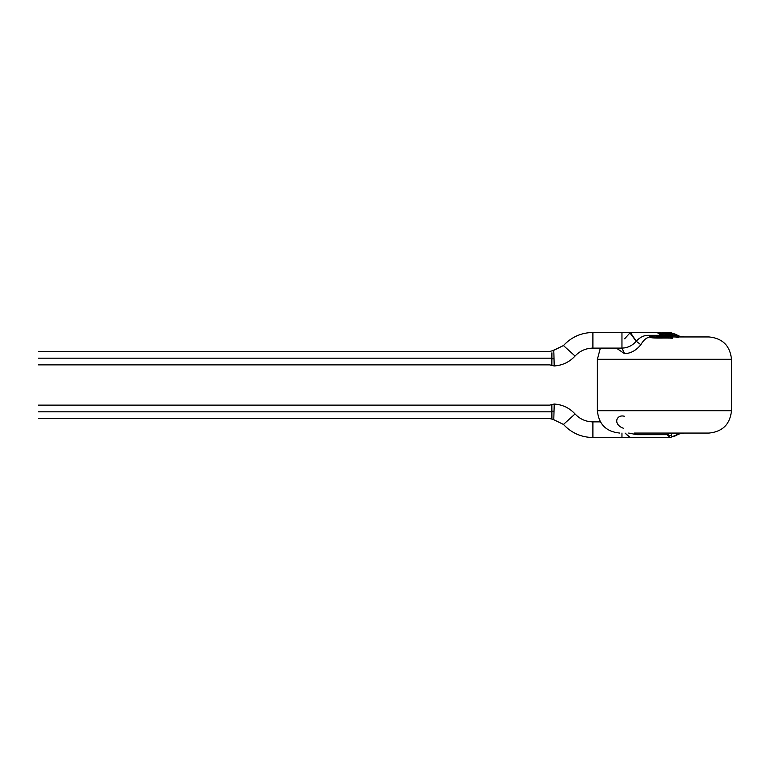 <?xml version="1.0" encoding="UTF-8"?>
<svg xmlns="http://www.w3.org/2000/svg" width="770" height="770" viewBox="0 0 770 770"><rect width="100%" height="100%" fill="white"/><g stroke="black" fill="none" stroke-linecap="round" stroke-linejoin="round"><path stroke-width="1.16" d="M731.5 359.292L597.376 359.292L731.5 359.292L731.5 410.708L731.5 359.292L597.376 359.292L731.5 359.292C730.076 345.807 722.626 338.357 709.141 336.942C722.626 338.357 730.076 345.807 731.5 359.292M600.369 348.117L597.376 359.292L597.376 410.708L731.5 410.708L597.376 410.708C598.723 424.26 606.173 431.72 619.725 433.067M670.025 332.467L668.581 332.736L670.535 332.496L675.916 335.316L674.79 334.286L675.531 334.267L670.112 332.467M672.46 337.154L662.652 332.688L672.46 337.154M666.387 336.596L656.8 332.467L664.712 335.316L668.206 335.316L672.479 336.48L662.787 332.467M38.5 358.175C38.5 350.215 38.5 350.215 38.5 358.175C38.5 366.135 38.5 366.135 38.5 358.175C38.5 366.135 38.5 366.135 38.5 358.175C38.5 350.215 38.5 350.215 38.5 358.175L549.703 358.175C549.703 350.215 549.703 350.215 549.703 358.175C549.703 366.135 549.703 366.135 549.703 358.175L38.5 358.175M551.888 355.201L551.84 365.423L551.869 358.175L549.703 358.175C549.703 366.135 549.703 366.135 549.703 358.175C549.703 350.215 549.703 350.215 549.703 358.175L551.869 358.175L551.898 353.016M551.907 352.824L551.869 358.753L554.053 358.849L551.869 358.416M551.917 351.014L563.447 345.557L553.784 350.311L554.198 365.962L553.899 353.469M575.065 356.038L563.447 345.557L575.065 356.038C579.897 350.889 585.835 348.252 592.9 348.117L592.9 332.467L592.9 348.117C585.835 348.252 579.897 350.889 575.065 356.038C569.425 362.102 562.466 365.413 554.198 365.962L549.703 364.884L38.5 364.884M670.554 337.462L672.47 337.741L670.554 337.462L672.479 337.53L670.554 337.462L672.797 336.942L670.554 337.462M658.841 337.626L652.777 337.164L658.841 337.626M652.623 336.971L650.525 337.173L652.623 337.212M672.47 338.213L672.479 337.53L672.479 338.213C664.962 337.674 649.697 338.839 650.515 336.952C646.819 337.27 643.595 339.849 640.861 344.7L636.222 341.245C632.42 345.643 627.666 347.934 621.958 348.107L624.566 353.69C630.784 353.411 636.222 350.408 640.861 344.7C636.222 350.408 630.784 353.411 624.566 353.69L621.958 348.107L621.958 332.467L621.958 348.107L621.246 348.117M656.81 335.98L656.81 336.817L658.167 336.942L656.81 336.817L656.81 335.98L657.888 336.49L656.81 335.98M592.9 348.117L621.958 348.107C627.666 347.934 632.42 345.643 636.222 341.245L640.861 344.7C643.595 339.849 646.819 337.27 650.515 336.952L650.477 337.25M672.364 335.104L672.393 333.477L670.391 332.717L672.393 333.477M669.698 332.659L670.506 332.727M678.957 336.336L683.799 336.942M675.858 337.154L678.399 337.414M624.566 353.69L616.385 348.117M655.53 336.942L656.454 336.942M709.141 336.942L672.797 336.942L709.141 336.942M656.82 336.942L658.167 336.942M672.826 337.164L670.651 337.144M666.647 332.919L672.489 334.95L668.485 332.467L662.508 332.467L670.516 335.316L672.479 336.933L668.206 335.316L664.712 335.316L656.81 332.467L662.402 335.316L648.561 335.316L650.688 336.894L655.039 336.942L650.515 336.952C649.697 338.839 664.962 337.674 672.479 338.213L672.479 338.213M658.985 337.01L656.829 336.24M650.515 336.952L648.561 335.316L662.624 335.508L656.8 332.467L664.587 335.47M662.624 335.508L665.309 336.76L662.624 335.508M660.179 336.933L657.888 336.49L660.179 336.933M624.586 338.829L630.38 332.467L636.222 341.245C640.005 337.164 644.115 335.191 648.561 335.316C644.115 335.191 640.005 337.164 636.222 341.245L629.629 332.534M659.264 334.209L659.986 334.036M672.479 334.95L672.479 333.266L670.535 332.496L672.479 333.266L672.479 334.95M674.79 334.286L675.916 335.316L679.169 336.336L670.535 332.496M670.516 335.316L675.916 335.316L670.516 335.316M668.206 335.316L660.198 332.467L592.9 332.467C581.235 332.678 571.417 337.039 563.447 345.557M670.554 336.894L658.995 337.144L670.554 336.894M667.513 336.625L668.707 336.673L667.513 336.625M660.256 336.711L667.109 336.615L660.256 336.711M658.995 336.942L666.733 337.606M636.992 434.694L634.403 433.067L709.141 433.067C722.626 431.643 730.076 424.193 731.5 410.708C730.076 424.193 722.626 431.643 709.141 433.067L634.403 433.067L636.992 434.694L667.08 434.694L669.784 433.067L679.198 433.664L675.762 435.733L671.69 436.936L679.198 433.664L671.671 433.664L671.142 435.714L671.69 436.936L670.218 437.533L667.08 434.694L670.218 437.533L671.69 436.936L671.142 435.714L667.08 434.694L636.992 434.694L628.695 433.067M629.687 437.485L625.048 433.067L630.226 437.533M679.4 433.664L684.029 433.067L679.419 433.924L670.218 437.533L621.958 437.533L621.958 433.067L621.958 437.485M592.9 421.883L592.9 437.533L592.9 421.883C585.835 421.748 579.897 419.111 575.065 413.962L563.447 424.443L575.065 413.962C579.897 419.111 585.835 421.748 592.9 421.883L600.369 421.883M563.447 424.443L553.784 419.698L563.447 424.443C571.417 432.961 581.235 437.322 592.9 437.533L621.958 437.533M575.065 413.962C569.425 407.898 562.466 404.587 554.198 404.038L554.179 405.424M554.159 406.454L553.784 419.698L551.917 419.121L551.898 417.099M38.5 411.825C38.5 419.785 38.5 419.785 38.5 411.825C38.5 403.865 38.5 403.865 38.5 411.825L549.703 411.825C549.703 403.865 549.703 403.865 549.703 411.825C549.703 419.785 549.703 419.785 549.703 411.825L38.5 411.825C38.5 403.865 38.5 403.865 38.5 411.825C38.5 419.785 38.5 419.785 38.5 411.825M551.869 411.247L554.053 411.151L551.869 411.247L551.869 411.825L551.84 404.577L551.869 411.825L549.703 411.825C549.703 419.785 549.703 419.785 549.703 411.825C549.703 403.865 549.703 403.865 549.703 411.825L551.869 411.825L551.917 419.121L549.703 418.534L38.5 418.534M551.888 414.683L551.84 404.577L549.703 405.116L38.5 405.116M623.469 428.284C612.554 424.395 616.366 413.904 624.566 416.31M671.671 433.664L669.784 433.067L668.514 433.664L671.671 433.664L668.514 433.664L667.08 434.694L671.142 435.714L671.671 433.664M684.029 433.067L679.198 433.664M38.5 351.467L549.703 351.467L551.917 350.879M672.72 337.154L670.112 337.096M656.964 337.154L659.409 337.125M683.77 336.942L679.178 336.076L675.531 334.267M551.84 404.577L554.198 404.038"/></g></svg>
